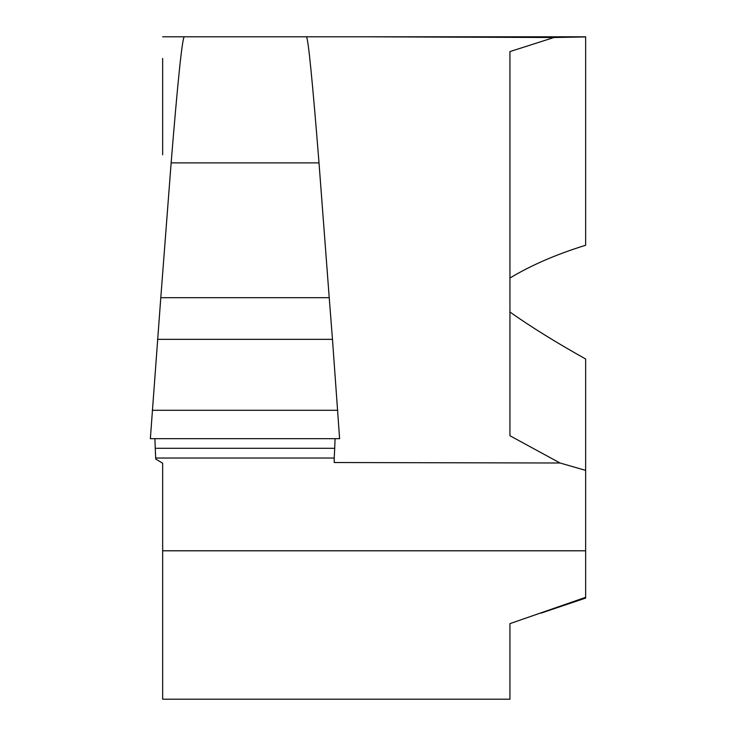<?xml version="1.0" encoding="UTF-8"?>
<svg xmlns="http://www.w3.org/2000/svg" width="736" height="736" viewBox="0 0 736 736"><rect width="100%" height="100%" fill="white"/><g stroke="black" fill="none" stroke-linecap="round" stroke-linejoin="round"><path stroke-width="1.1" d="M155.756 458.022L334.208 458.022L334.724 448.298L155.241 448.298L155.747 459.043L162.656 463.211L162.656 699.2L509.947 699.2L509.947 623.64L585.644 597.328L585.644 598.092L541.043 613.125M184.267 36.8C182.206 38.456 177.827 80.491 171.138 162.886L319.01 162.886C312.432 80.491 308.246 38.456 306.443 36.8L184.267 36.8M334.208 458.022L334.236 462.53L560.032 462.999L585.644 470.378L585.644 358.984C556.545 342.746 531.309 327.097 509.947 312.036L509.947 435.749L560.032 462.999M585.644 597.328L585.644 470.378M553.941 37.508L509.947 51.575L509.947 278.015C531.309 265.153 556.545 254.242 585.644 245.263L585.644 36.8L364.246 36.8L553.941 37.508L585.644 36.929M509.947 51.575L509.947 435.749M162.656 154.79L162.656 58.457M306.332 36.8L364.246 36.8M162.656 36.8L183.844 36.8M157.513 339.333L332.47 339.333L339.609 438.674L150.356 438.674L160.788 297.703L329.222 297.703L319.01 162.886L171.138 162.886L160.788 297.703M152.269 410.283L337.695 410.283M332.47 339.333L329.222 297.703M334.724 448.298L155.241 448.298L154.91 438.674L155.241 448.298L334.724 448.298L335.055 438.674L334.724 448.298M150.356 438.674L339.609 438.674M162.656 550.795L585.644 550.795"/></g></svg>

